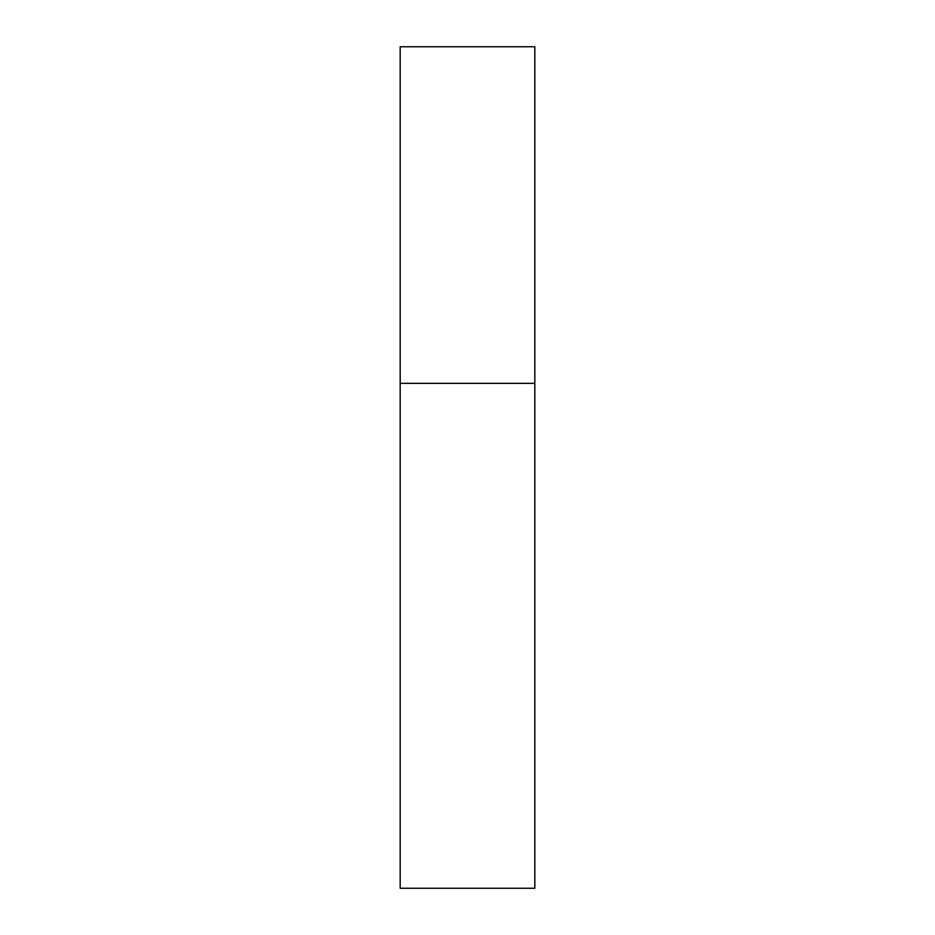 <?xml version="1.0" encoding="UTF-8"?>
<svg xmlns="http://www.w3.org/2000/svg" width="935" height="935" viewBox="0 0 935 935"><rect width="100%" height="100%" fill="white"/><g stroke="black" fill="none" stroke-linecap="round" stroke-linejoin="round"><path stroke-width="1.4" d="M400.18 383.35L534.82 383.35L534.82 46.75L400.18 46.75L400.18 888.25L534.82 888.25L534.82 383.35L400.18 383.35"/></g></svg>
